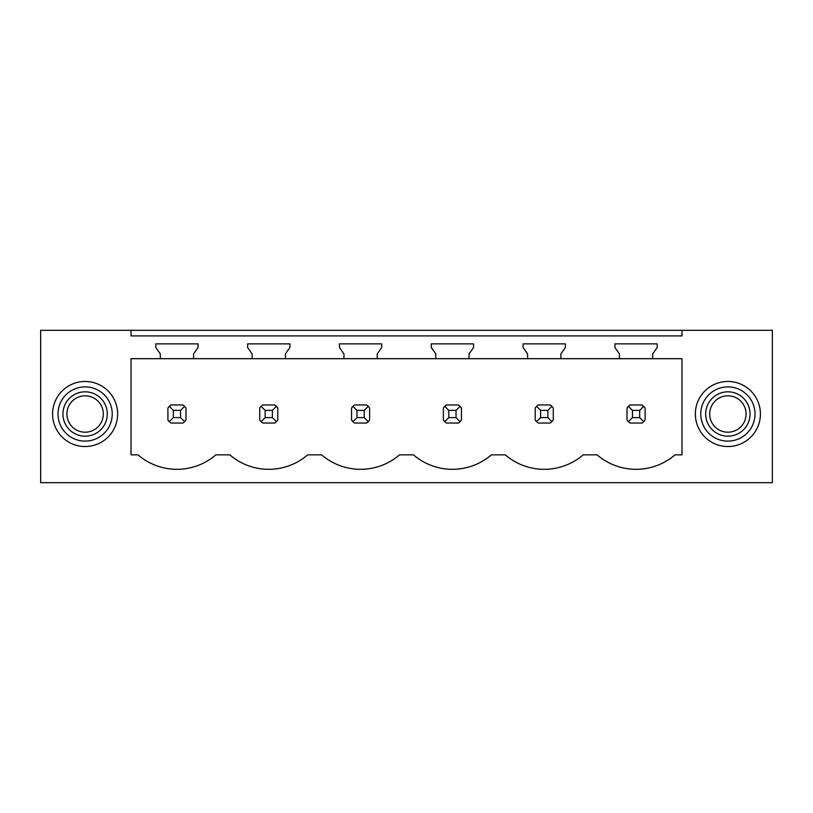 <?xml version="1.0" encoding="UTF-8"?>
<svg xmlns="http://www.w3.org/2000/svg" width="813" height="813" viewBox="0 0 813 813"><rect width="100%" height="100%" fill="white"/><g stroke="black" fill="none" stroke-linecap="round" stroke-linejoin="round"><path stroke-width="1.22" d="M131.025 330.312L40.65 330.312L40.65 482.688L772.35 482.688L772.35 330.312L681.975 330.312L681.975 335.911L131.025 335.911L131.025 330.312L681.975 330.312M681.975 358.685L681.975 454.853L674.993 454.853A59.654 59.654 0 0 1 597.128 454.853L583.175 454.853A59.654 59.654 0 0 1 505.3 454.853L491.347 454.853A59.654 59.654 0 0 1 413.471 454.853L399.529 454.853A59.654 59.654 0 0 1 321.653 454.853L307.7 454.853A59.654 59.654 0 0 1 229.825 454.853L215.872 454.853A59.654 59.654 0 0 1 138.007 454.853L131.025 454.853L131.025 358.685L160.313 358.685L160.313 353.94L155.791 347.486L155.791 343.869L198.087 343.869L198.087 347.486L193.565 353.94L193.565 358.685L252.132 358.685L252.132 353.94L247.619 347.486L247.619 343.869L289.916 343.869L289.916 347.486L285.393 353.94L285.393 358.685L343.96 358.685L343.96 353.94L339.438 347.486L339.438 343.869L381.734 343.869L381.734 347.486L377.222 353.94L377.222 358.685L435.778 358.685L435.778 353.94L431.266 347.486L431.266 343.869L473.562 343.869L473.562 347.486L469.04 353.94L469.04 358.685L527.607 358.685L527.607 353.94L523.084 347.486L523.084 343.869L565.381 343.869L565.381 347.486L560.868 353.94L560.868 358.685L619.435 358.685L619.435 353.94L614.913 347.486L614.913 343.869L657.209 343.869L657.209 347.486L652.687 353.94L652.687 358.685L681.975 358.685M56.564 398.4A32.54 32.54 0 0 0 69.522 442.557A32.54 32.54 0 0 0 113.668 429.599A32.54 32.54 0 0 0 100.71 385.443A32.54 32.54 0 0 0 56.564 398.4M699.332 429.599A32.54 32.54 0 0 0 743.478 442.557A32.54 32.54 0 0 0 756.436 398.4A32.54 32.54 0 0 0 712.29 385.443A32.54 32.54 0 0 0 699.332 429.599M182.935 423.034A10.843 10.843 0 0 0 184.612 421.673L185.974 419.996L185.974 408.004L184.612 406.337A10.843 10.843 0 0 0 182.935 404.965L184.612 406.337L180.557 410.382L173.321 410.382L173.321 417.618L169.267 421.673L170.943 423.034L182.935 423.034L184.612 421.673L180.557 417.618L180.557 410.382M167.905 419.996A10.843 10.843 0 0 0 169.267 421.673L167.905 419.996L167.905 408.004L169.267 406.337A10.843 10.843 0 0 1 170.943 404.965L169.267 406.337L173.321 410.382M550.228 423.034A10.843 10.843 0 0 0 551.905 421.673L553.277 419.996L553.277 408.004L551.905 406.337A10.843 10.843 0 0 0 550.228 404.965L551.905 406.337L547.85 410.382L540.625 410.382L540.625 417.618L536.57 421.673L538.236 423.034L550.228 423.034L551.905 421.673L547.85 417.618L547.85 410.382M535.198 419.996A10.843 10.843 0 0 0 536.57 421.673L535.198 419.996L535.198 408.004L536.57 406.337A10.843 10.843 0 0 1 538.236 404.965L536.57 406.337L540.625 410.382M627.026 419.996A10.843 10.843 0 0 0 628.388 421.673L630.065 423.034L642.057 423.034A10.843 10.843 0 0 0 643.733 421.673L645.095 419.996L645.095 408.004L643.733 406.337A10.843 10.843 0 0 0 642.057 404.965L643.733 406.337L639.679 410.382L632.443 410.382L632.443 417.618L628.388 421.673L627.026 419.996L627.026 408.004L628.388 406.337A10.843 10.843 0 0 1 630.065 404.965L628.388 406.337L632.443 410.382M259.723 419.996A10.843 10.843 0 0 0 261.095 421.673L262.772 423.034L274.764 423.034A10.843 10.843 0 0 0 276.43 421.673L277.802 419.996L277.802 408.004L276.43 406.337A10.843 10.843 0 0 0 274.764 404.965L276.43 406.337L272.375 410.382L265.15 410.382L265.15 417.618L261.095 421.673L259.723 419.996L259.723 408.004L261.095 406.337A10.843 10.843 0 0 1 262.772 404.965L261.095 406.337L265.15 410.382M458.41 404.965L446.418 404.965A10.843 10.843 0 0 0 444.741 406.337L443.37 408.004L443.37 419.996A10.843 10.843 0 0 0 444.741 421.673L446.418 423.034L458.41 423.034A10.843 10.843 0 0 0 460.077 421.673L461.449 419.996L461.449 408.004L460.077 406.337A10.843 10.843 0 0 0 458.41 404.965L460.077 406.337L456.032 410.382L448.796 410.382L448.796 417.618L444.741 421.673L443.37 419.996M351.551 419.996A10.843 10.843 0 0 0 352.923 421.673L354.59 423.034L366.582 423.034A10.843 10.843 0 0 0 368.259 421.673L369.63 419.996L369.63 408.004L368.259 406.337A10.843 10.843 0 0 0 366.582 404.965L368.259 406.337L364.204 410.382L356.968 410.382L356.968 417.618L352.923 421.673L351.551 419.996L351.551 408.004L352.923 406.337A10.843 10.843 0 0 1 354.59 404.965L352.923 406.337L356.968 410.382M193.565 358.685L160.313 358.685M652.687 358.685L619.435 358.685M560.868 358.685L527.607 358.685M469.04 358.685L435.778 358.685M377.222 358.685L343.96 358.685M285.393 358.685L252.132 358.685M61.321 401.002A27.114 27.114 0 0 1 98.119 390.21A27.114 27.114 0 0 1 108.912 426.998A27.114 27.114 0 0 1 72.113 437.801A27.114 27.114 0 0 1 61.321 401.002M751.679 401.002A27.114 27.114 0 0 0 714.881 390.21A27.114 27.114 0 0 0 704.088 426.998A27.114 27.114 0 0 0 740.887 437.801A27.114 27.114 0 0 0 751.679 401.002M182.935 404.965L170.943 404.965M173.321 417.618L180.557 417.618M274.764 404.965L262.772 404.965M265.15 417.618L272.375 417.618L272.375 410.382M274.764 423.034L276.43 421.673L272.375 417.618M366.582 404.965L354.59 404.965M356.968 417.618L364.204 417.618L364.204 410.382M366.582 423.034L368.259 421.673L364.204 417.618M448.796 410.382L444.741 406.337L446.418 404.965M448.796 417.618L456.032 417.618L456.032 410.382M458.41 423.034L460.077 421.673L456.032 417.618M550.228 404.965L538.236 404.965M540.625 417.618L547.85 417.618M642.057 404.965L630.065 404.965M632.443 417.618L639.679 417.618L639.679 410.382M642.057 423.034L643.733 421.673L639.679 417.618M104.582 424.63A22.175 22.175 0 0 0 95.751 394.539A22.175 22.175 0 0 0 65.65 403.37A22.175 22.175 0 0 0 74.481 433.461A22.175 22.175 0 0 0 104.582 424.63M101.086 422.719A18.191 18.191 0 0 0 93.841 398.035A18.191 18.191 0 0 0 69.146 405.281A18.191 18.191 0 0 0 76.392 429.965A18.191 18.191 0 0 0 101.086 422.719M708.418 424.63A22.175 22.175 0 0 0 738.519 433.461A22.175 22.175 0 0 0 747.35 403.37A22.175 22.175 0 0 0 717.249 394.539A22.175 22.175 0 0 0 708.418 424.63M711.914 422.719A18.191 18.191 0 0 1 719.159 398.035A18.191 18.191 0 0 1 743.854 405.281A18.191 18.191 0 0 1 736.608 429.965A18.191 18.191 0 0 1 711.914 422.719"/></g></svg>
